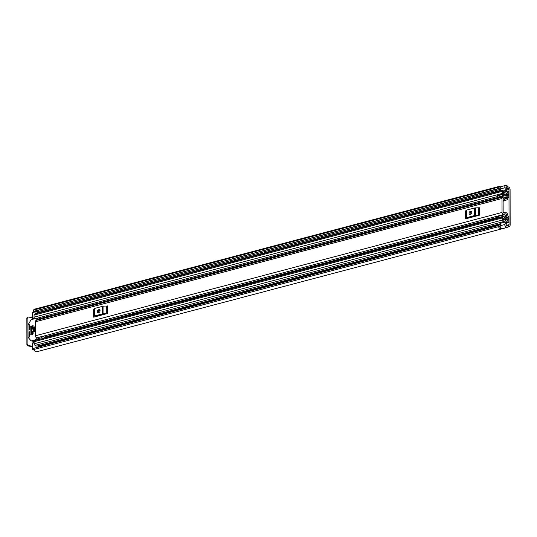 <?xml version="1.0" encoding="UTF-8"?>
<svg xmlns="http://www.w3.org/2000/svg" width="537" height="537" viewBox="0 0 537 537"><rect width="100%" height="100%" fill="white"/><g stroke="black" fill="none" stroke-linecap="round" stroke-linejoin="round"><path stroke-width="0.81" d="M500.719 190.857L500.222 188.99A2.074 1.477 75.2 0 1 500.128 188.272A2.074 1.477 75.2 0 1 501.122 186.608L505.807 185.366A2.074 1.477 75.2 0 1 506.519 185.413L506.519 185.352A4.377 3.121 -104.8 0 1 507.861 186.708A0.577 0.409 75.2 0 0 508.163 186.936L508.351 186.977A2.363 1.685 -104.8 0 1 510.09 189.655L510.15 224.855A2.363 1.685 -104.8 0 1 509.016 226.755A2.363 1.685 -104.8 0 1 508.418 226.762L508.23 226.721A0.577 0.409 75.2 0 0 507.935 226.822A4.377 3.121 -104.8 0 1 506.78 227.534A4.377 3.121 -104.8 0 1 506.592 227.574L506.592 227.513A2.074 1.477 75.2 0 1 504.881 225.144A2.074 1.477 75.2 0 1 504.975 224.466L505.726 221.922L506.76 222.654L506.008 225.198A0.577 0.409 -104.8 0 0 506.592 226.023L506.512 226.043M39.443 346.298A1.155 0.759 102.5 0 1 39.456 346.486L39.456 346.788M505.807 185.366A2.074 1.477 75.2 0 0 504.814 187.03A2.074 1.477 75.2 0 0 504.908 187.749L505.673 190.628L506.7 190.353L505.941 187.473A0.577 0.409 -104.8 0 1 506.525 186.91A2.88 2.054 -104.8 0 1 507.089 187.567A2.074 1.477 75.2 0 0 508.163 188.386L508.351 188.427A0.866 0.618 -104.8 0 1 508.989 189.407L509.049 224.614A0.866 0.618 -104.8 0 1 508.418 225.312L508.23 225.272A2.074 1.477 75.2 0 0 507.7 225.278A2.074 1.477 75.2 0 0 507.156 225.614A2.88 2.054 -104.8 0 1 506.592 226.023M505.726 221.922L501.041 223.164L500.289 225.701A2.074 1.477 75.2 0 0 500.195 226.379A2.074 1.477 75.2 0 0 501.907 228.755L506.592 227.513M39.181 312.836A0.866 0.618 75.2 0 0 38.758 312.541L38.577 312.494A2.074 1.477 -104.8 0 1 37.496 311.675A2.88 2.054 75.2 0 0 36.724 310.856M500.202 187.668A2.88 2.054 75.2 0 0 500.101 187.688A2.88 2.054 75.2 0 0 499.054 188.561L33.663 311.353A0.866 0.618 -104.8 0 1 33.509 310.084L498.343 187.238A0.866 0.618 75.2 0 0 498.49 188.5L33.663 311.353M33.724 348.345L498.551 225.493A0.866 0.618 75.2 0 0 498.41 226.695L33.583 349.547A0.866 0.618 -104.8 0 1 33.724 348.345L498.712 225.406L499.121 225.688A2.88 2.054 75.2 0 0 500.296 227.104M501.545 186.493A4.377 3.121 75.2 0 0 499.719 186.245L34.892 309.09A4.377 3.121 75.2 0 0 33.509 310.084M499.719 186.245A4.377 3.121 75.2 0 0 498.343 187.238M498.41 226.695A4.377 3.121 75.2 0 0 501.833 228.836L501.833 228.749M33.583 349.547A4.377 3.121 75.2 0 0 37.187 351.648L506.78 227.534M506.592 227.574L501.833 228.836M498.551 225.493L33.818 348.285M33.757 311.453L498.49 188.5M32.509 346.868L27.743 345.808A1.155 0.819 -104.8 0 1 26.897 344.506L26.85 318.24A1.155 0.819 -104.8 0 1 27.4 317.313L28.421 317.045A1.155 0.819 75.2 0 1 28.709 317.045L32.462 317.87M32.509 346.372L28.756 345.539L27.743 345.808M28.421 317.045A1.155 0.819 75.2 0 0 27.864 317.971L26.85 318.24M26.897 344.506L27.911 344.237L27.864 317.971M27.911 344.237A1.155 0.819 75.2 0 0 28.756 345.539M504.478 190.944L505.673 190.628M502.014 198.482L502.041 212.451A1.786 1.275 75.2 0 0 503.813 214.464A1.786 1.275 75.2 0 0 504.25 214.209A2.45 1.745 -104.8 0 1 504.854 213.854A2.45 1.745 -104.8 0 1 506.794 214.887L507.243 214.813A0.866 0.618 75.2 0 0 507.183 213.511A3.947 2.813 -104.8 0 0 504.471 212.404A3.947 2.813 -104.8 0 0 503.498 212.974L503.142 212.692L503.115 198.724L503.471 198.596A3.947 2.813 -104.8 0 0 506.451 200.039A3.947 2.813 -104.8 0 0 507.163 199.697A0.866 0.618 75.2 0 0 507.217 198.422L506.76 198.14A2.45 1.745 -104.8 0 1 506.069 198.596A2.45 1.745 -104.8 0 1 504.223 197.697A1.786 1.275 75.2 0 0 502.874 197.045A1.786 1.275 75.2 0 0 502.014 198.482L35.395 321.804L35.415 335.773A1.786 1.275 75.2 0 0 36.878 337.82L37.087 337.813A1.155 0.819 75.2 0 1 38.033 338.672L38.342 339.693M479.34 215.236L478.501 215.337L478.487 207.799L479.326 207.691L479.34 215.236L465.404 218.915L465.391 211.37L465.76 211.162L465.774 218.707L465.404 218.915M107.595 313.48L106.756 313.588L106.742 306.043L107.581 305.936L107.595 313.48L93.66 317.166L93.646 309.621L94.015 309.413L94.029 316.951L93.66 317.166M503.813 214.464L41.289 336.706A1.786 1.275 75.2 0 1 40.973 336.733L36.878 337.82M43.255 336.189A2.45 1.745 -104.8 0 1 44.262 337.129L497.49 217.505L44.49 337.249M502.874 197.045L36.248 320.367A1.786 1.275 75.2 0 0 35.395 321.804M38.06 319.891L38.355 319.052L42.255 318.018L42.973 318.589L498.423 198.213A1.557 1.108 -104.8 0 1 497.967 197.744L497.651 195.522L502.645 194.206L503.787 195.817L507.485 196.206M40.778 336.786L40.993 336.78A1.155 0.819 75.2 0 1 41.933 337.639L42.248 338.659M42.524 336.384A2.698 1.926 75.2 0 1 42.94 337.29L43.282 338.384M41.96 318.857L42.255 318.018M477.42 215.74L475.5 215.834L467.552 217.941L467.324 218.411M470.029 211.578A1.443 0.946 -77.5 0 0 469.07 213.001A1.443 0.946 -77.5 0 0 469.721 214.384A1.443 0.946 -77.5 0 0 470.029 214.37L470.815 214.169A1.443 0.946 -77.5 0 0 471.775 212.739A1.443 0.946 -77.5 0 0 471.124 211.363A1.443 0.946 -77.5 0 0 470.808 211.37L470.029 211.578L471.13 211.82A1.443 0.946 -77.5 0 0 470.251 212.84A1.443 0.946 -77.5 0 0 470.365 214.283M471.573 211.706L471.13 211.82M478.501 215.337L475.661 215.431A2.074 0.503 179.9 0 0 474.399 215.592L466.452 217.693A2.074 0.503 179.9 0 0 465.901 218.015L465.76 211.162M465.894 210.47A2.074 0.503 -0.1 0 1 466.438 210.148L466.452 217.693M474.399 215.592L474.386 208.047L466.438 210.148M474.386 208.047A2.074 0.503 -0.1 0 1 475.648 207.886L475.661 215.431M478.487 207.799L475.648 207.886M465.901 218.015L465.774 218.707M105.675 313.991L103.755 314.085L95.808 316.186L95.579 316.655M98.284 309.829A1.443 0.946 -77.5 0 0 97.318 311.252A1.443 0.946 -77.5 0 0 97.976 312.628A1.443 0.946 -77.5 0 0 98.284 312.621L99.07 312.413A1.443 0.946 -77.5 0 0 100.03 310.99A1.443 0.946 -77.5 0 0 99.379 309.614A1.443 0.946 -77.5 0 0 99.063 309.621L98.284 309.829L99.385 310.071A1.443 0.946 -77.5 0 0 98.506 311.091A1.443 0.946 -77.5 0 0 98.62 312.534M99.828 309.95L99.385 310.071M106.756 313.588L103.916 313.682A2.074 0.503 179.9 0 0 102.654 313.843L94.707 315.944A2.074 0.503 179.9 0 0 94.156 316.259L94.015 309.413M94.143 308.715A2.074 0.503 -0.1 0 1 94.693 308.399L94.707 315.944M102.654 313.843L102.641 306.298L94.693 308.399M102.641 306.298A2.074 0.503 -0.1 0 1 103.903 306.137L103.916 313.682M106.742 306.043L103.903 306.137M94.156 316.259L94.029 316.951M507.814 194.548L508.828 194.73L508.821 192.615A1.322 0.946 75.2 0 0 507.512 191.118A1.322 0.946 75.2 0 0 507.17 191.326A2.819 2.014 -104.8 0 1 506.445 191.763A2.819 2.014 -104.8 0 1 504.29 190.689A1.322 0.946 75.2 0 0 503.276 190.179A1.322 0.946 75.2 0 0 502.639 191.246L502.639 193.34A1.322 0.946 75.2 0 0 503.954 194.837A1.322 0.946 75.2 0 0 504.31 194.609A2.39 1.705 -104.8 0 1 504.961 194.206A2.39 1.705 -104.8 0 1 506.821 195.166A1.322 0.946 75.2 0 0 507.519 195.71L507.901 196.099M503.76 200.751L503.122 201.221M507.895 194.528L507.834 192.34A4.088 2.92 -104.8 0 1 506.774 192.991A4.088 2.92 -104.8 0 1 503.639 191.427L503.646 193.602A3.658 2.611 -104.8 0 1 504.639 192.978A3.658 2.611 -104.8 0 1 507.485 194.454L507.727 194.522A1.497 1.067 -104.8 0 1 508.828 196.22L508.828 196.307A1.443 1.027 75.2 0 1 508.136 197.462A1.443 1.027 75.2 0 1 507.868 197.482L504.793 198.294M505.203 218.156L507.559 217.66A1.322 0.946 75.2 0 0 507.223 217.666A1.322 0.946 75.2 0 0 506.861 217.888A2.39 1.705 -104.8 0 1 506.216 218.297A2.39 1.705 -104.8 0 1 504.35 217.337A1.322 0.946 75.2 0 0 503.323 216.8A1.322 0.946 75.2 0 0 502.686 217.868L502.686 219.962A1.322 0.946 75.2 0 0 504.001 221.459A1.322 0.946 75.2 0 0 504.344 221.251A2.819 2.014 -104.8 0 1 505.062 220.814A2.819 2.014 -104.8 0 1 507.223 221.895A1.322 0.946 75.2 0 0 508.237 222.399A1.322 0.946 75.2 0 0 508.875 221.331L508.868 219.217L507.197 219.203M502.679 215.27L502.404 216.579L497.41 217.894L497.685 216.586L502.994 214.928A1.557 1.108 75.2 0 1 503.404 214.666A1.557 1.108 75.2 0 1 503.901 214.693L507.901 216.035A1.443 1.027 75.2 0 1 508.868 217.639L508.868 217.727A1.497 1.067 -104.8 0 1 508.15 218.928A1.497 1.067 -104.8 0 1 507.767 218.935L507.546 218.888A3.658 2.611 -104.8 0 1 506.539 219.526A3.658 2.611 -104.8 0 1 503.686 218.049L503.693 220.224A4.088 2.92 -104.8 0 1 504.74 219.586A4.088 2.92 -104.8 0 1 507.868 221.15L507.935 219.009M34.986 318.669A1.322 0.946 -104.8 0 1 34.066 317.186L34.066 315.085A1.322 0.946 -104.8 0 1 34.697 314.017L503.276 190.179M37.932 347.191L37.926 344.976A2.819 2.014 75.2 0 0 37.523 344.747M504.001 221.459L35.429 345.298A1.322 0.946 -104.8 0 1 34.113 343.801L34.113 341.707A1.322 0.946 -104.8 0 1 34.744 340.639L497.665 218.297M497.369 195.83L502.363 194.508L502.961 196.421A1.557 1.108 75.2 0 0 503.867 197.059L507.868 197.482M503.82 215.894L507.821 217.243L504.955 218.002M508.304 194.871L508.828 194.73M34.67 318.501L32.999 318.944A2.39 1.705 -104.8 0 1 33.663 319.018M32.999 318.944A0.577 0.409 -104.8 0 1 32.462 318.287L32.448 312.635A0.577 0.409 -104.8 0 1 32.871 312.165M33.63 349.641L33.589 349.647A1.725 1.235 -104.8 0 1 33.153 349.654L32.938 349.607A0.577 0.409 -104.8 0 1 32.515 348.956L32.502 343.304A0.577 0.409 -104.8 0 1 32.777 342.841L34.113 342.485M506.451 200.039L503.122 200.919L503.76 201.053M497.685 216.586L497.994 216.243A1.557 1.108 -104.8 0 1 498.41 215.988L503.404 214.666M497.41 217.894L497.685 218.324L502.686 217.008L503.652 215.941M502.404 216.579L502.686 217.008M502.645 195.945L497.651 197.26M36.026 347.694L36.019 345.143M32.723 312.172L36.241 311.238A0.577 0.409 75.2 0 1 36.388 311.238L36.597 311.285A1.725 1.235 -104.8 0 1 37.872 313.185M36.241 311.238A0.577 0.409 75.2 0 0 35.966 311.702L32.448 312.635M35.966 313.682L35.966 311.702M34.509 326.919L33.65 327.147L33.656 331.893L34.516 331.665L34.509 326.919M29.448 336.968L29.783 336.679L29.058 336.511L29.616 337.001M36.227 337.551L36.227 339.028A0.577 0.376 102.5 0 1 35.838 339.686L31.321 340.881A0.577 0.376 102.5 0 1 31.039 340.794L28.139 337.411A0.577 0.376 102.5 0 1 28.025 337.048L28.005 325.214A0.577 0.376 102.5 0 1 28.119 324.791L31.005 319.884A0.577 0.376 102.5 0 1 31.28 319.649L35.804 318.454A0.577 0.376 102.5 0 1 36.194 318.911L36.194 320.381M29.763 325.597L28.978 325.422L29.186 329.987L29.77 329.55L29.763 324.657L29.038 325.207L29.763 325.368M33.093 331.289L32.307 331.114L32.509 334.417L33.093 333.98L33.093 330.913M33.079 325.979L32.301 325.805L32.502 329.107L33.086 328.671L33.079 325.603M31.522 326.395L30.737 326.221L30.951 334.833L31.535 334.397L31.522 326.013M29.777 332.168L28.991 331.994L29.186 331.665M29.058 336.511L29.783 336.498M29.783 336.679L29.77 331.785M28.991 331.994L28.998 336.33M34.811 331.671L34.804 327.006M505.982 225.426L509.049 224.614M506.619 190.038L508.989 189.407M500.289 225.701L504.975 224.466M505.948 187.064L506.525 186.91M37.496 311.675L500.323 189.353M506.035 187.843L507.089 187.567M38.577 312.494L500.598 190.387M506.31 188.876L508.163 188.386M38.758 312.541L500.618 190.474M506.331 188.964L508.351 188.427M506.163 225.882L507.156 225.614M507.841 226.916L508.418 226.762M33.576 341.411L33.583 342.626M500.222 188.99L504.908 187.749M35.415 335.773L502.041 212.451M505.243 198.542L506.76 198.14M44.262 337.129L497.524 217.337M505.505 215.23L506.794 214.887M503.122 198.69L503.471 198.596M506.935 215.008L505.767 215.317M41.933 337.639L38.033 338.672M40.993 336.78L37.087 337.813M470.808 211.37L471.399 211.504M99.063 309.621L99.654 309.755M470.573 212.216L471.687 211.92M507.257 196.186L507.901 196.012M42.618 336.538L43.484 336.31M507.465 217.646L507.935 217.519M98.828 310.467L99.942 310.171M505.599 191.736L507.17 191.326M37.926 345.922L500.927 223.56M506.102 222.19L507.223 221.895M34.066 315.085L502.639 191.246M34.066 317.186L502.639 193.34M38.342 318.985L497.833 197.542M504.203 195.857L506.821 195.166M42.873 318.508L498.316 198.14M506.149 196.065L507.519 195.71M506.425 196.099L507.727 195.75M34.113 343.801L502.686 219.962M34.113 341.707L502.686 217.868M505.451 218.264L506.861 217.888M507.398 219.036L507.767 218.935M497.994 216.243L502.994 214.928M502.961 196.421L497.967 197.744M33.153 349.654L33.576 349.54M33.536 349.453L32.938 349.607M34.113 342.875L32.502 343.304M32.515 348.956L33.475 348.701M32.462 318.287L34.187 317.83M34.12 341.505L31.321 340.881M38.281 339.478L36.227 339.028M35.838 339.686L37.207 339.988M38.422 319.032L36.039 318.508M36.194 318.911L38.241 319.361M28.991 329.758L29.562 329.886M32.314 334.189L32.891 334.316M32.307 328.879L32.885 329.006M30.757 334.605L31.327 334.732M506.055 225.715L507.7 225.278M507.593 227.131L509.016 226.755M503.149 212.753L504.471 212.404M505.189 198.522L506.841 198.086M505.807 215.33L507.015 215.008M505.418 191.669L507.512 191.118M36.1 318.488L497.51 196.542M503.189 195.038L503.954 194.837M37.926 346.694L500.679 224.399M506.713 222.801L508.237 222.399M502.726 216.961L503.323 216.8M505.257 218.183L507.223 217.666M506.116 193.159L506.774 192.991M503.572 193.26L504.639 192.978M503.619 219.888L504.74 219.586M506.055 219.653L506.539 219.526M507.243 219.17L508.15 218.928M504.847 198.334L508.136 197.462M31.193 340.888L34.12 341.532M35.925 318.448L38.489 319.018"/></g></svg>
